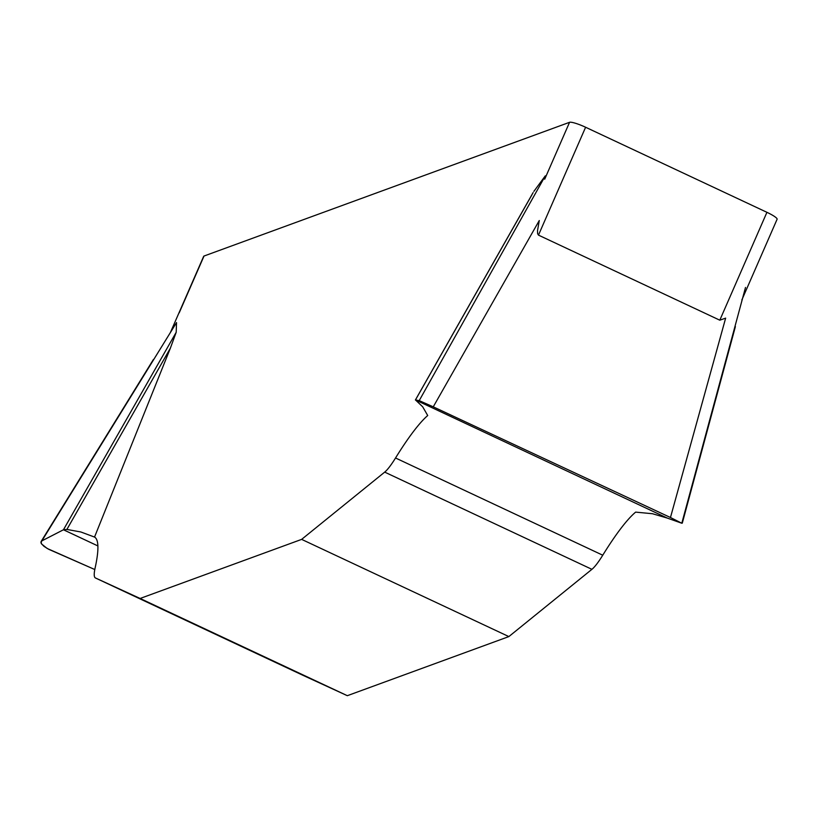 <?xml version="1.0" encoding="UTF-8"?>
<svg xmlns="http://www.w3.org/2000/svg" width="818" height="818" viewBox="0 0 818 818"><rect width="100%" height="100%" fill="white"/><g stroke="black" fill="none" stroke-linecap="round" stroke-linejoin="round"><path stroke-width="1.23" d="M531.925 194.817L415.472 399.941L422.691 406.802L427.712 415.524A144.99 23.62 115.1 0 0 395.534 457.988A47.117 7.679 -64.9 0 1 384.695 472.119L301.637 539.379L140.113 598.469L95.409 577.948A47.117 7.679 -64.9 0 1 95.399 577.937L302.609 675.147A47.117 7.679 115.1 0 1 302.609 675.147L95.409 577.948M533.868 191.381L545.299 175.85L419.205 400.636L415.483 399.951L667.284 518.08L681.803 523.234L745.505 287.455M170.359 332.589L203.682 256.31A14.499 2.321 -156.4 0 1 204.019 256.034L569.553 122.311A14.499 2.321 -156.4 0 1 585.606 127.25L766.926 212.312A14.499 2.321 -156.4 0 1 777.1 219.255L741.854 299.93M170.369 348.171L66.892 529.43L63.477 529.757L41.851 540.882L176.524 322.589L176.197 332.282L170.369 348.171L94.53 537.068A144.99 23.62 115.1 0 1 95.133 567.886A47.117 7.679 -64.9 0 0 95.399 577.937M667.284 518.08L652.467 513.724L635.647 512.119A144.99 23.62 -64.9 0 0 602.754 555.207A47.117 7.679 115.1 0 1 591.915 569.328L508.857 636.588L347.323 695.689L302.619 675.157M585.606 127.25L538.479 235.124L537.63 233.723L537.508 230.788L539.277 220.523L433.254 406.832L419.205 400.636M681.803 523.234L670.463 517.508L725.648 318.13L719.799 320.186L766.926 212.312M538.479 235.124L719.799 320.186M63.446 529.778L176.197 332.282M94.53 537.068L80.859 531.986L66.892 529.43M41.033 541.649L41.575 543.98L47.147 548.449L94.796 569.533L48.651 549.267L44.008 546.363L41.34 543.622L40.91 542.487L41.851 540.882L63.446 529.778L97.894 545.933L63.477 529.757M670.463 517.508L433.254 406.832M301.637 539.379L508.857 636.588M347.323 695.689L140.113 598.469M544.716 179.173L569.553 122.311M204.019 256.034L179.193 312.865M384.695 472.119L591.915 569.328M395.534 457.988L602.754 555.207M41.186 541.393L153.416 359.48M415.401 399.982L533.101 192.629M682.284 523.152L735.382 326.617"/></g></svg>
